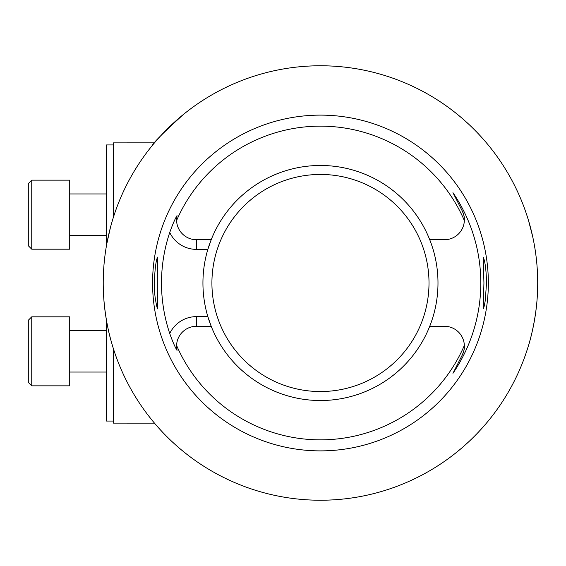 <?xml version="1.0" encoding="UTF-8"?>
<svg xmlns="http://www.w3.org/2000/svg" width="566" height="566" viewBox="0 0 566 566"><rect width="100%" height="100%" fill="white"/><g stroke="black" fill="none" stroke-linecap="round" stroke-linejoin="round"><path stroke-width="0.85" d="M484.171 259.78L483.187 257.113L483.937 283L483.187 308.887C483.647 308.753 484.326 306.008 485.239 300.652L486.534 283C486.3 272.494 485.508 264.754 484.171 259.78M157.263 257.99C155.204 261.98 152.976 287.521 155.685 300.652C156.598 306.008 157.284 308.753 157.737 308.887C157.192 310.486 157.192 255.514 157.737 257.113L157.263 257.99M429.728 239.715A117.523 117.523 0 0 1 320.462 400.523A117.523 117.523 0 0 1 207.849 316.62L211.203 326.285L196.452 326.285L196.452 316.62A29.545 29.545 0 0 0 169.743 333.53A158.961 158.961 0 0 1 169.743 232.47C172.517 224.688 174.936 219.07 177.024 215.618L176.585 220.542A156.853 156.853 0 0 1 464.346 220.542A19.881 19.881 0 0 1 444.473 239.715L429.728 239.715A117.523 117.523 0 0 0 211.203 239.715L207.849 249.38A117.523 117.523 0 0 0 207.849 316.62L196.452 316.62M169.743 232.47A29.545 29.545 0 0 0 196.452 249.38L207.849 249.38A117.523 117.523 0 0 1 211.203 239.715L196.452 239.715A19.881 19.881 0 0 1 176.585 220.542M429.728 326.285L444.473 326.285A19.881 19.881 0 0 1 464.346 345.458A156.853 156.853 0 0 1 176.585 345.458A19.881 19.881 0 0 1 196.452 326.285M462.189 355.186A19.881 19.881 0 0 0 464.346 345.458C463.894 348.147 465.429 347.283 462.189 355.186L452.949 373.327L462.189 355.186M452.949 192.673L462.189 210.814A19.881 19.881 0 0 1 464.346 220.542C463.894 217.853 465.429 218.717 462.189 210.814L452.949 192.673A160.348 160.348 0 0 1 452.949 373.327M537.587 290.025C536.752 319.818 528.538 345.677 528.587 345.246M537.7 283A217.238 217.238 0 0 1 211.847 471.131A217.238 217.238 0 0 1 211.847 94.869A217.238 217.238 0 0 1 537.7 283M528.587 220.754L532.762 236.935M151.893 145.978C153.443 142.611 163.956 132.097 183.441 114.431M106.783 243.854L110.398 227.652M110.398 338.348C110.455 338.829 103.125 312.906 103.231 283.071M488.345 283A167.883 167.883 0 0 1 236.524 428.391A167.883 167.883 0 0 1 236.524 137.609A167.883 167.883 0 0 1 488.345 283M177.024 350.382A19.881 19.881 0 0 1 176.585 345.458L177.024 350.382C174.944 346.937 172.517 341.319 169.743 333.53M154.476 423.142L113.377 423.127L113.377 348.621M113.377 217.379L113.377 142.873L154.476 142.858M113.377 421.062L106.472 421.062L106.472 320.406M106.472 245.594L106.472 144.938L113.377 144.938M69.717 193.954L106.472 193.954M28.3 245.729L28.3 183.603L31.753 180.151L31.753 249.181L28.3 245.729M31.753 249.181L69.717 249.181L69.717 180.151L31.753 180.151M31.753 385.849L28.3 382.397L28.3 320.271L31.753 316.819L31.753 385.849L69.717 385.849L69.717 316.819L31.753 316.819M196.452 249.38L196.452 239.715M320.462 174.448A108.552 108.552 0 0 0 226.457 337.272A108.552 108.552 0 0 0 414.468 337.272A108.552 108.552 0 0 0 320.462 174.448M69.717 235.371L106.472 235.371M69.717 372.046L106.472 372.046M69.717 330.629L106.472 330.629"/></g></svg>
